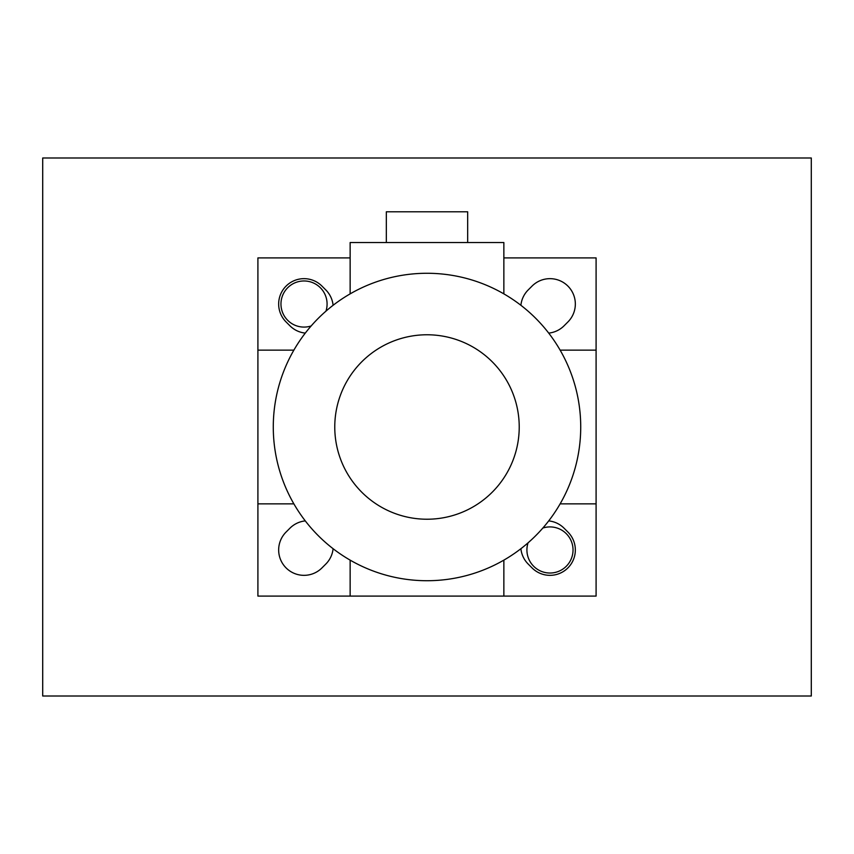 <?xml version="1.0" encoding="UTF-8"?>
<svg xmlns="http://www.w3.org/2000/svg" width="854" height="854" viewBox="0 0 854 854"><rect width="100%" height="100%" fill="white"/><g stroke="black" fill="none" stroke-linecap="round" stroke-linejoin="round"><path stroke-width="1.28" d="M542.834 528.05A23.058 23.058 0 0 1 573.034 549.976A23.058 23.058 0 0 1 546.368 572.746A23.058 23.058 0 0 1 528.05 542.834M311.166 325.95A23.058 23.058 0 0 1 281.468 308.828A23.058 23.058 0 0 1 301.611 281.094A23.058 23.058 0 0 1 325.95 311.166M811.289 158.001L811.289 695.999L42.711 695.999L42.711 158.001L811.289 158.001L811.3 696.01L42.7 696.01L42.7 157.99L811.3 157.99M273.28 427A153.72 153.72 0 0 0 503.86 560.128A153.72 153.72 0 0 0 503.86 293.872A153.72 153.72 0 0 0 273.28 427M334.768 427A92.232 92.232 0 0 0 473.116 506.87A92.232 92.232 0 0 0 473.116 347.13A92.232 92.232 0 0 0 334.768 427M548.706 520.897A25.364 25.364 0 0 1 564.067 528.199L567.91 532.042A25.364 25.364 0 0 1 567.91 567.91A25.364 25.364 0 0 1 532.042 567.91L528.199 564.067A25.364 25.364 0 0 1 520.897 548.706M305.294 333.103A25.364 25.364 0 0 1 289.933 325.801L286.09 321.958A25.364 25.364 0 0 1 286.09 286.09A25.364 25.364 0 0 1 321.958 286.09L325.801 289.933A25.364 25.364 0 0 1 333.103 305.294M333.103 548.706A25.364 25.364 0 0 1 325.801 564.067L321.958 567.91A25.364 25.364 0 0 1 286.09 567.91A25.364 25.364 0 0 1 286.09 532.042L289.933 528.199A25.364 25.364 0 0 1 305.294 520.897M520.897 305.294A25.364 25.364 0 0 1 528.199 289.933L532.042 286.09A25.364 25.364 0 0 1 567.91 286.09A25.364 25.364 0 0 1 567.91 321.958L564.067 325.801A25.364 25.364 0 0 1 548.706 333.103M560.128 503.86L596.092 503.86L596.092 596.092L503.86 596.092L503.86 560.128M350.14 560.128L350.14 596.092L257.908 596.092L257.908 503.86L293.872 503.86M503.86 257.908L596.092 257.908L596.092 350.14L560.128 350.14M293.872 350.14L257.908 350.14L257.908 257.908L350.14 257.908M503.86 596.092L350.14 596.092M596.092 350.14L596.092 503.86M467.672 242.536L467.672 211.792L386.328 211.792L386.328 242.536M257.908 503.86L257.908 350.14M350.14 293.872L350.14 242.536L503.86 242.536L503.86 293.872"/></g></svg>
